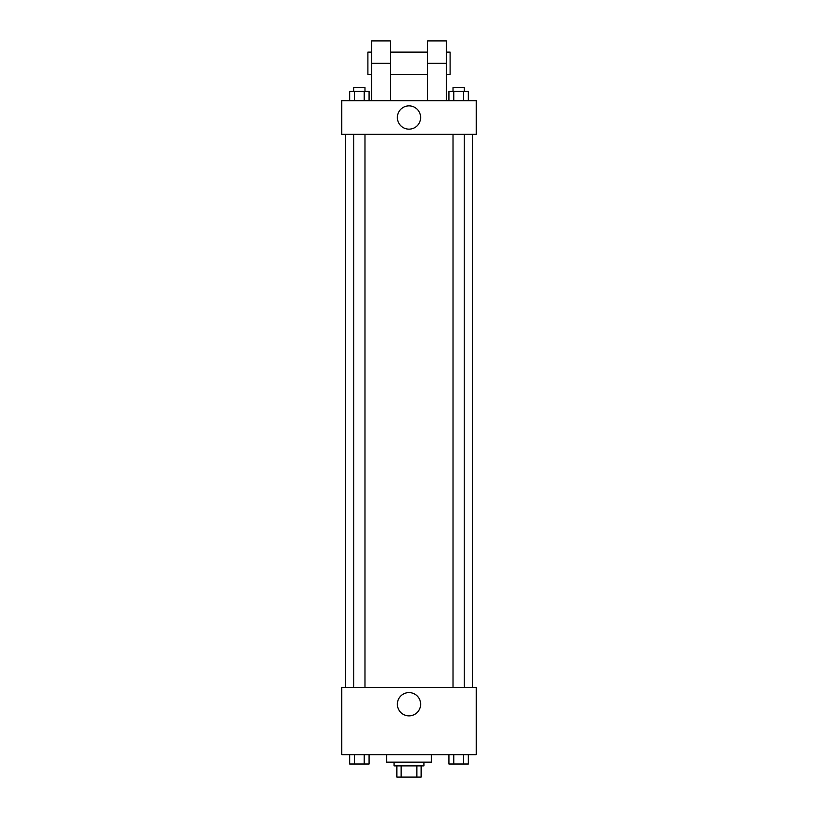 <?xml version="1.0" encoding="UTF-8"?>
<svg xmlns="http://www.w3.org/2000/svg" width="818" height="818" viewBox="0 0 818 818"><rect width="100%" height="100%" fill="white"/><g stroke="black" fill="none" stroke-linecap="round" stroke-linejoin="round"><path stroke-width="1.23" d="M416.863 765.893L416.863 777.1L396.853 777.1L396.853 765.893M416.863 777.1L421.147 777.1L421.147 765.893L421.147 777.1M423.949 762.151L423.949 765.893L394.051 765.893L394.051 762.151M401.137 765.893L401.137 777.1M386.577 754.677L386.577 762.151L431.423 762.151L431.423 754.677M476.27 754.677L341.73 754.677L341.73 687.406L476.27 687.406L476.27 754.677M420.636 704.226A11.636 11.636 0 0 1 403.182 714.308A11.636 11.636 0 0 1 403.182 694.155A11.636 11.636 0 0 1 420.636 704.226M472.528 134.326L472.528 687.406M453.019 687.406L453.019 134.326M364.981 134.326L364.981 687.406M476.27 134.326L341.73 134.326L341.73 100.696L476.27 100.696L476.27 134.326L341.73 134.326M468.336 754.677L468.336 764.022L448.918 764.022L448.918 754.677M463.479 754.677L463.479 764.022M453.775 754.677L453.775 764.022M464.235 764.022L453.019 764.022M369.082 754.677L369.082 764.022L349.664 764.022L349.664 754.677M364.225 754.677L364.225 764.022M354.521 754.677L354.521 764.022M364.981 764.022L353.765 764.022M468.336 100.696L468.336 91.35L448.918 91.35L448.918 100.696M463.479 91.35L463.479 100.696M453.775 91.35L453.775 100.696M453.019 91.35L453.019 87.618L464.235 87.618L464.235 91.35M369.082 100.696L369.082 91.35L349.664 91.35L349.664 100.696M364.225 91.35L364.225 100.696M354.521 91.35L354.521 100.696M353.765 91.35L353.765 87.618L364.981 87.618L364.981 91.35M397.364 117.506A11.636 11.636 0 0 1 414.818 107.434A11.636 11.636 0 0 1 414.818 127.588A11.636 11.636 0 0 1 397.364 117.506M427.681 100.696L427.681 63.323L446.372 63.323L446.372 40.9L427.681 40.9L427.681 63.323M427.681 52.107L390.319 52.107M371.628 100.696L371.628 63.323L390.319 63.323L390.319 100.696M390.319 63.323L390.319 40.9L371.628 40.9L371.628 63.323M446.372 100.696L446.372 63.323M446.372 74.53L450.104 74.53L450.104 52.107L446.372 52.107M371.628 52.107L367.896 52.107L367.896 74.53L371.628 74.53M345.472 134.326L345.472 687.406M464.235 687.406L464.235 134.326M353.765 134.326L353.765 687.406M427.681 74.53L390.319 74.53"/></g></svg>
